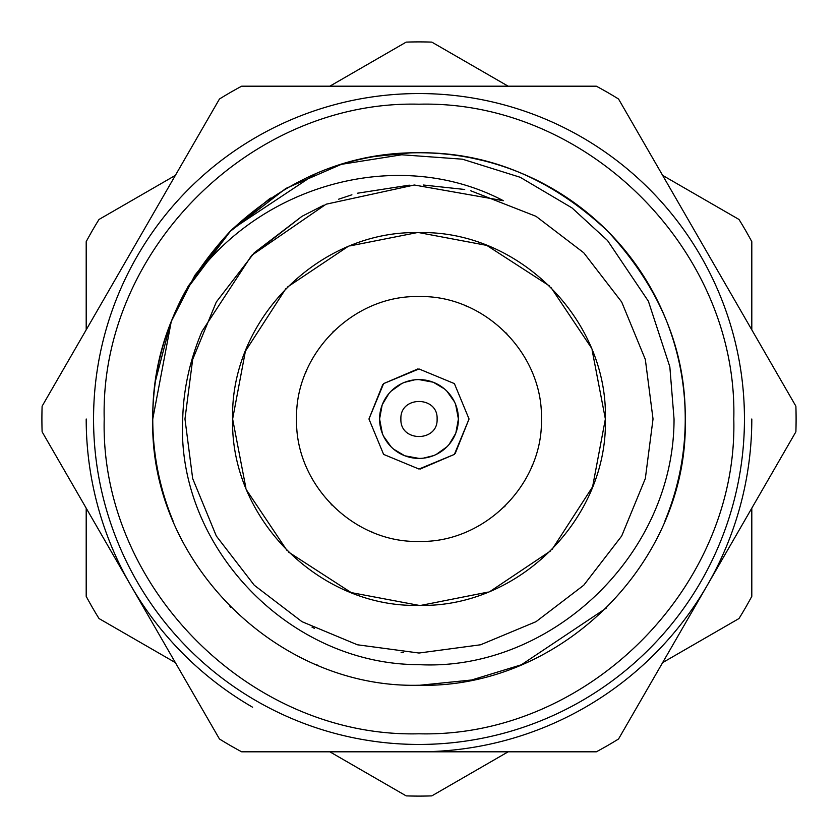 <?xml version="1.0" encoding="UTF-8"?>
<svg xmlns="http://www.w3.org/2000/svg" width="838" height="838" viewBox="0 0 838 838"><rect width="100%" height="100%" fill="white"/><g stroke="black" fill="none" stroke-linecap="round" stroke-linejoin="round"><path stroke-width="1.26" d="M42.12 431.821A377.1 377.1 0 0 1 42.12 406.179L86.199 329.826L86.199 241.669A377.1 377.1 0 0 1 99.02 219.451L175.372 175.372L219.451 99.02A377.1 377.1 0 0 1 241.669 86.199L329.826 86.199L406.179 42.12A377.1 377.1 0 0 1 431.821 42.12L508.174 86.199L596.331 86.199A377.1 377.1 0 0 1 618.549 99.02L662.628 175.372L738.98 219.451A377.1 377.1 0 0 1 751.801 241.669L751.801 329.826L795.88 406.179A377.1 377.1 0 0 1 795.88 431.821L751.801 508.174L751.801 596.331A377.1 377.1 0 0 1 738.98 618.549L662.628 662.628L618.549 738.98A377.1 377.1 0 0 1 596.331 751.801L508.174 751.801L431.821 795.88A377.1 377.1 0 0 1 406.179 795.88L329.826 751.801L241.669 751.801A377.1 377.1 0 0 1 219.451 738.98L175.372 662.628L99.02 618.549A377.1 377.1 0 0 1 86.199 596.331L86.199 508.174L42.12 431.821L219.451 738.98M795.88 406.179L618.549 99.02M596.331 86.199L241.669 86.199M219.451 99.02L42.12 406.179M744.448 419A325.448 325.448 0 0 0 419 93.552A325.448 325.448 0 0 0 93.552 419A325.448 325.448 0 0 0 419 744.448A325.448 325.448 0 0 0 744.448 419M104.205 419C99.9 250.792 250.792 99.9 419 104.205C587.208 99.9 738.1 250.792 733.795 419C738.1 587.208 587.208 738.1 419 733.795C250.792 738.1 99.9 587.208 104.205 419M666.168 517.957L665.382 519.895L666.168 517.957M606.67 607.843L521.383 664.775L471.616 679.995L419.838 685.243L471.616 679.995L521.383 664.775L606.67 607.843M317.99 665.341L316.397 664.681L317.99 665.341M230.796 607.32L229.958 606.482L230.796 607.32M171.455 320.996A266.243 266.243 0 0 0 152.757 419C149.112 561.271 276.729 688.888 419 685.243C561.271 688.888 688.888 561.271 685.243 419A266.243 266.243 0 0 0 667.446 323.3M188.55 285.674L229.853 231.623L194.929 275.21L171.277 321.425L152.757 419L171.277 321.425L194.929 275.21L229.895 231.581L194.929 275.21L171.277 321.425L152.757 419L171.277 321.425L194.929 275.21L229.895 231.581L194.929 275.21L171.277 321.425L152.757 419A266.243 266.243 0 0 0 173.026 520.89M664.974 520.89A266.243 266.243 0 0 0 685.243 419C685.851 349.917 659.852 287.162 607.257 230.743C550.87 178.148 488.114 152.16 419 152.757C349.917 152.149 287.162 178.138 230.743 230.743C178.148 287.141 152.16 349.886 152.757 419M666.545 320.996A266.243 266.243 0 0 0 608.776 232.273M607.257 230.743A266.243 266.243 0 0 0 518.785 172.167M517.004 171.455A266.243 266.243 0 0 0 421.472 152.767M419 152.757A266.243 266.243 0 0 0 341.338 164.342L401.748 154.779L462.429 159.189L520.189 177.279L572.019 207.918L607.529 240.516L648.392 301.23L669.834 366.793L674.045 419C674.098 555.563 549.99 671.458 419 664.66C287.444 664.597 176.043 544.983 182.715 419C183.417 389.356 189.838 360.162 201.979 331.387L251.62 255.433L326.076 204.21L414.307 185.009L503.376 200.711C394.436 143.466 251.316 187.827 185.816 290.514L229.748 231.728L285.884 188.424L341.338 164.342L332.696 167.129M230.743 230.743L185.816 290.514A266.243 266.243 0 0 0 172.167 319.215M245.911 488.083L232.629 419C230.073 319.414 319.414 230.073 419 232.629C518.586 230.073 607.927 319.414 605.371 419C607.927 518.586 518.586 607.927 419 605.371C319.414 607.927 230.073 518.586 232.629 419L245.398 351.206L285.957 288.492M287.225 287.204L347.33 246.959M349.917 245.911L416.989 232.639M419 232.629L486.794 245.398L549.508 285.957M550.807 287.235L591.041 347.33M592.089 349.917L605.371 419L592.602 486.794L552.043 549.508M296.568 419C294.892 484.416 353.584 543.108 419 541.432C484.416 543.108 543.108 484.416 541.432 419C543.108 353.584 484.416 294.892 419 296.568C353.584 294.892 294.892 353.584 296.568 419M331.125 504.246L332.435 505.565M370.249 531.302L373.685 532.727M416.905 541.411L419 541.432M504.246 506.875L505.565 505.576M531.313 467.74L532.727 464.325M419 469.05L383.605 454.395L368.95 419L383.605 383.605L419 368.95L454.395 383.605L469.05 419L454.395 454.395L419 469.05L383.605 454.395L368.95 419L382.819 384.412M383.605 383.605L417.795 368.961M419 368.95L454.395 383.605L469.05 419L455.181 453.588M382.358 433.508L379.593 419A39.407 39.407 0 0 1 419 379.593A39.407 39.407 0 0 1 458.407 419A39.407 39.407 0 0 1 419 458.407A39.407 39.407 0 0 1 379.593 419L382.138 405.068M382.358 404.492L388.853 393.63M391.137 391.137L401.779 383.553M404.492 382.358L414.653 379.834M419 379.593L433.005 382.17M433.508 382.358L444.37 388.853M446.864 391.137L454.447 401.79M455.642 404.492L458.407 419L455.862 432.932M400.899 419C399.81 395.651 438.19 395.651 437.101 419C438.19 442.349 399.81 442.349 400.899 419M270.36 198.114L232.273 229.224M403.361 652.509L401.109 652.352L403.361 652.509M314.407 628.364L312.029 627.149L314.407 628.364M751.801 419A332.801 332.801 0 0 1 419 751.801M86.199 419A332.801 332.801 0 0 0 252.594 707.22M455.642 433.508L449.147 444.37M446.864 446.864L436.221 454.447M433.508 455.642L423.347 458.166M419 458.407L404.995 455.83M404.492 455.642L393.63 449.147M391.137 446.864L383.553 436.21M454.395 454.395L420.205 469.039M506.875 333.754L505.565 332.435M467.751 306.698L464.315 305.273M421.095 296.589L419 296.568M333.754 331.125L332.435 332.424M306.687 370.26L305.273 373.675M550.775 550.796L490.67 591.041M488.083 592.089L421.011 605.361M419 605.371L351.206 592.602L288.492 552.043M287.193 550.765L246.959 490.67M536.016 216.319L470.684 190.75L536.016 216.319M464.692 189.472L423.284 185.009M409.279 185.167L357.313 193.243M351.897 194.793L338.657 199.193M301.984 216.319L323.782 205.216L301.984 216.319L254.27 252.762L216.319 301.984L192.667 359.46L184.968 419L192.667 478.54L216.319 536.016L254.27 585.238L301.984 621.681L357.397 644.778L419 653.032L480.603 644.778L536.016 621.681L583.73 585.238L621.681 536.016L645.333 478.54L653.032 419L645.333 359.46L621.681 301.984L583.73 252.762L536.016 216.319L470.684 190.75M323.782 205.216L301.984 216.319L251.589 255.454M532.884 178.347L524.85 174.702M485.097 161.053L471.26 157.911M409.656 152.925L374.806 156.455M155.449 380.997L170.533 323.342M172.838 317.56L187.963 286.68M232.555 228.931L316.125 173.435M241.669 751.801L596.331 751.801M618.549 738.98L795.88 431.821"/></g></svg>
